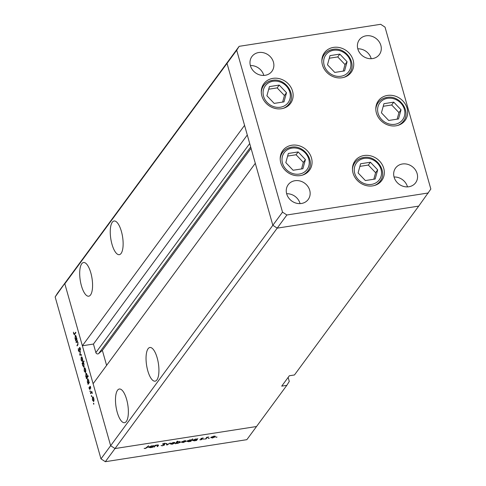 <?xml version="1.0" encoding="UTF-8"?>
<svg xmlns="http://www.w3.org/2000/svg" width="486" height="486" viewBox="0 0 486 486"><rect width="100%" height="100%" fill="white"/><g stroke="black" fill="none" stroke-linecap="round" stroke-linejoin="round"><path stroke-width="0.73" d="M291.837 145.229A16.579 14.665 -143.7 0 1 308.981 152.817A16.579 14.665 -143.7 0 1 309.491 170.234A16.579 14.665 -143.7 0 1 300.427 175.586A16.579 14.665 -143.7 0 1 283.289 167.998A16.579 14.665 -143.7 0 1 282.779 150.581A16.579 14.665 -143.7 0 1 291.837 145.229M272.919 78.368A16.579 14.665 -143.7 0 1 290.057 85.961A16.579 14.665 -143.7 0 1 290.567 103.372A16.579 14.665 -143.7 0 1 281.509 108.724A16.579 14.665 -143.7 0 1 264.372 101.137A16.579 14.665 -143.7 0 1 263.862 83.72A16.579 14.665 -143.7 0 1 272.919 78.368M333.505 47.391A16.579 14.665 -143.7 0 1 350.643 54.985A16.579 14.665 -143.7 0 1 351.153 72.402A16.579 14.665 -143.7 0 1 342.095 77.754A16.579 14.665 -143.7 0 1 324.952 70.16A16.579 14.665 -143.7 0 1 324.441 52.743A16.579 14.665 -143.7 0 1 333.505 47.391M387.445 95.438A16.579 14.665 -143.7 0 1 404.589 103.032A16.579 14.665 -143.7 0 1 405.099 120.449A16.579 14.665 -143.7 0 1 396.035 125.801A16.579 14.665 -143.7 0 1 378.898 118.207A16.579 14.665 -143.7 0 1 378.387 100.796A16.579 14.665 -143.7 0 1 387.445 95.438M364.099 155.52A16.579 14.665 -143.7 0 1 381.237 163.114A16.579 14.665 -143.7 0 1 381.747 180.531A16.579 14.665 -143.7 0 1 372.689 185.883A16.579 14.665 -143.7 0 1 355.552 178.289A16.579 14.665 -143.7 0 1 355.041 160.872A16.579 14.665 -143.7 0 1 364.099 155.52M265.156 75.3A12.436 11.002 36.3 0 0 271.947 71.284A12.436 11.002 36.3 0 0 271.565 58.223A12.436 11.002 36.3 0 0 258.71 52.531A12.436 11.002 36.3 0 0 251.918 56.546A12.436 11.002 36.3 0 0 252.301 69.607A12.436 11.002 36.3 0 0 265.156 75.3M263.807 75.427A12.436 11.002 36.3 0 0 250.381 65.549M402.396 163.989A12.436 11.002 -143.7 0 1 415.251 169.681A12.436 11.002 -143.7 0 1 415.633 182.748A12.436 11.002 -143.7 0 1 408.835 186.758A12.436 11.002 -143.7 0 1 395.981 181.065A12.436 11.002 -143.7 0 1 395.598 168.004A12.436 11.002 -143.7 0 1 402.396 163.989M394.061 177.007A12.436 11.002 -143.7 0 1 407.493 186.891M366.122 35.806A12.436 11.002 -143.7 0 1 378.977 41.504A12.436 11.002 -143.7 0 1 379.359 54.566A12.436 11.002 -143.7 0 1 372.568 58.575A12.436 11.002 -143.7 0 1 359.713 52.883A12.436 11.002 -143.7 0 1 359.33 39.822A12.436 11.002 -143.7 0 1 366.122 35.806M357.793 48.825A12.436 11.002 -143.7 0 1 371.219 58.709M301.423 203.482A12.436 11.002 36.3 0 0 308.221 199.467A12.436 11.002 36.3 0 0 307.838 186.405A12.436 11.002 36.3 0 0 294.984 180.713A12.436 11.002 36.3 0 0 288.186 184.729A12.436 11.002 36.3 0 0 288.569 197.79A12.436 11.002 36.3 0 0 301.423 203.482M300.081 203.61A12.436 11.002 36.3 0 0 286.649 193.732M282.518 212.145L272.84 225.297L277.208 228.141L418.719 206.107L294.461 374.967L289.346 375.763L281.704 386.139L286.819 385.343L256.523 426.52L115.012 448.554L256.523 426.52L246.845 439.672L105.334 461.7L100.966 458.857L110.644 445.711L115.012 448.554L110.644 445.711L272.84 225.297L255.302 163.314L93.105 383.727L110.644 445.711L64.826 283.794L82.365 345.777L244.561 125.364L227.023 63.38L229.477 59.48L227.023 63.38L272.84 225.297L277.208 228.141L418.719 206.107L430.845 189.054L385.034 27.143L380.666 24.3L239.155 46.328L236.7 50.234L282.518 212.145L286.88 214.988L428.391 192.96M105.334 461.7L286.88 214.988M100.966 458.857L55.155 296.946L67.281 279.893L64.826 283.794L236.7 50.234M55.155 296.946L57.609 293.04L239.155 46.328M90.846 272.956A17.04 5.972 -98.8 0 0 83.513 262.519A17.04 5.972 -98.8 0 0 81.423 285.762A17.04 5.972 -98.8 0 0 88.756 296.199A17.04 5.972 -98.8 0 0 90.846 272.956M121.403 231.433A17.04 5.972 -98.8 0 0 114.07 220.996A17.04 5.972 -98.8 0 0 111.98 244.239A17.04 5.972 -98.8 0 0 119.313 254.676A17.04 5.972 -98.8 0 0 121.403 231.433M157.197 357.933A17.04 5.972 -98.8 0 0 149.864 347.496A17.04 5.972 -98.8 0 0 147.774 370.733A17.04 5.972 -98.8 0 0 155.107 381.17A17.04 5.972 -98.8 0 0 157.197 357.933M126.639 399.456A17.04 5.972 -98.8 0 0 119.307 389.019A17.04 5.972 -98.8 0 0 117.217 412.256A17.04 5.972 -98.8 0 0 124.55 422.692A17.04 5.972 -98.8 0 0 126.639 399.456M249.707 143.54L95.87 352.599A1.719 1.519 36.3 0 0 98.64 353.589L102.358 350.37L106.604 365.381M286.819 385.343L289.273 381.443L288.137 377.403M95.87 352.599L93.452 344.052L82.365 345.777M251.055 148.303L102.358 350.37M247.289 134.999L93.452 344.052M157.968 445.364L157.106 445.194L155.277 445.893L153.837 447.102L155.137 445.334L157.355 444.957L158.327 445.601L157.658 446.506L157.124 446.591L157.859 444.909M158.539 445.121L158.327 445.601L158.132 444.921M164.572 444.526L164.675 444.89L162.488 445.808L161.066 445.565L162.67 445.565L164.147 444.969L162.518 444.052L164.402 443.256L165.69 443.42L163.059 443.961L164.73 444.69M164.147 444.969L163.989 444.35M162.986 443.7L163.223 444.21M166.917 445.067L166.157 443.615L166.734 443.53L167.233 444.593L170.209 442.989L166.917 445.067L166.491 443.566M170.398 443.742L173.332 442.473L174.778 442.509L174.911 443.044L171.983 444.307L170.398 443.742L170.3 444.058M174.778 442.509L174.911 443.044L174.753 442.497M181.491 442.017L184.425 440.747L185.871 440.778L186.004 441.318L183.076 442.576L181.491 442.017L181.393 442.333M185.871 440.778L186.004 441.318L185.846 440.772M197.049 439.095L197.826 438.688L196.526 440.456L194.187 440.851L192.59 440.28L195.548 439.016L197.049 439.095M192.492 440.602L192.59 440.28M216.27 437.102L216.999 437.121L216.009 437.272M216.653 436.993L216.969 436.999M210.869 437.443L213.804 436.173L215.243 436.203L215.383 436.744L212.455 438.008L210.869 437.443L210.772 437.758M215.243 436.203L215.383 436.744L215.225 436.197M208.543 438.305L209.272 438.323L208.281 438.475M208.925 438.196L209.241 438.202M205.936 438.992L205.402 439.077L206.702 437.303L208.743 437.011L206.915 437.777L205.936 438.992L205.803 438.524M203.725 439.052L204.454 439.071L203.458 439.229M204.108 438.949L204.424 438.955M200.876 438.597L203.251 438.038L201.417 438.506L202.541 439.095L200.888 439.806L199.813 439.757L202 439.186L200.827 438.676M201.344 438.257L201.447 438.639M202 439.186L201.884 438.724M191.381 439.994L192.693 438.852L190.864 441.337L188.525 441.731L186.928 441.16L189.886 439.897L191.381 439.994M186.831 441.482L186.928 441.16M176.108 443.347L175.331 443.754L177.159 441.27L177.7 441.191L176.934 442.224L178.976 441.592L180.573 442.163L177.609 443.426L176.108 443.347L175.981 442.88M153.139 445.935L153.916 445.522L152.61 447.296L150.271 447.685L148.673 447.12L151.638 445.85L153.139 445.935M148.576 447.436L148.673 447.12M145.575 448.226L148.582 445.777L147.373 447.412L145.363 448.475L144.129 448.42L145.575 448.226M76.199 342.666L76.047 342.138L77.353 340.364L77.268 341.215L77.991 342.502L77.784 345.017L77.122 345.917L76.97 345.388L77.863 344.094L77.803 342.63L77.043 341.634L76.199 342.666M79.4 351.834L78.44 350.801L78.319 348.48L78.623 350.558L79.248 351.299L79.497 347.405L80.324 348.298L80.463 350.278L79.655 347.927L79.224 351.955M79.564 351.305L79.145 351.372L79.576 351.25M80.147 347.8L79.655 347.927M79.71 355.078L80.433 351.263L80.056 354.555L81.405 354.701L81.569 355.272L79.71 355.078L81.393 354.737L79.692 354.999M82.413 361.463L81.113 360.144L81.15 356.997L81.782 356.961L82.462 358.31L82.711 360.241L82.158 361.645M81.715 356.906L81.15 356.997L81.782 356.961M85.518 372.434L84.218 371.116L84.254 367.969L84.886 367.932L85.566 369.287L85.815 371.213L85.263 372.616M84.819 367.884L84.254 367.969L84.886 367.932M87.911 378.849L87.371 378.934L88.683 380.289L88.908 382.391L89.151 382.063L89.303 382.597L87.996 384.365L88.075 383.527L87.328 382.105L87.62 378.752M93.865 403.902L93.512 403.957L93.519 403.265L93.798 404.249M93.646 403.246L93.81 403.556M93.719 401.424L92.419 400.1L92.455 396.959L93.087 396.922L93.768 398.271L94.017 400.203L93.464 401.606M93.026 396.868L92.455 396.959L93.087 396.922M91.702 396.26L91.35 396.315L91.356 395.622L91.635 396.606M91.483 395.604L91.647 395.914M90.633 393.672L90.481 393.144L91.787 391.376L92.34 393.447L91.544 392.567L90.633 393.672M90.372 391.57L90.019 391.625L90.031 390.932L90.311 391.916M90.153 390.908L90.317 391.218M90.226 386.309L89.922 386.358L90.572 386.984L90.7 388.338L90.08 386.88L89.934 389.486L89.205 388.733L89.029 387.257L89.782 388.964L90.074 386.255M90.621 387.172L90.08 386.88M90.086 388.958L89.71 389.019L90.086 388.915M86.326 373.248L85.785 373.333L87.097 374.688L87.316 376.808L88.094 375.751L88.239 376.279L86.411 378.764L86.49 377.926L85.743 376.504L86.034 373.157M83.999 367.064L82.687 365.703L82.456 363.601L82.219 363.929L82.067 363.4L83.896 360.916L84.042 361.444L83.282 362.483L84.042 363.893L83.75 367.24M75.622 335.407L75.075 335.492L76.387 336.847L76.618 338.955L76.861 338.627L77.007 339.155L75.707 340.923L75.78 340.091L75.032 338.663L75.33 335.316M74.656 334.386L73.641 333.858L73.447 332.157L73.836 333.639L74.522 333.833L75.713 332.224L75.859 332.752L74.243 334.775M74.911 334.04L74.2 334.149L75.136 333.736M93.926 400.944L93.379 401.029L93.61 398.484L92.607 397.487L92.577 399.881L93.95 400.835M93.361 397.256L92.607 397.487M91.095 393.046L90.481 393.144M90.487 386.716L89.782 386.826M88.458 383.74L87.851 383.837M88.683 383.436L88.075 383.527M89.23 382.342L88.908 382.391M89.011 382.986L88.294 383.102L88.525 380.514L87.516 379.469L87.492 381.905L88.495 382.956L89.108 382.859M88.258 379.25L87.516 379.469M86.873 378.138L86.265 378.236M87.097 377.835L86.49 377.926M87.923 376.711L87.316 376.808M87.425 377.385L86.708 377.5L86.939 374.913L85.931 373.868L85.907 376.304L86.915 377.355L87.523 377.258M86.672 373.649L85.931 373.868M85.724 371.96L85.171 372.045L85.402 369.5L84.406 368.503L84.376 370.897L85.749 371.851M85.159 368.273L84.406 368.503M82.742 363.297L82.067 363.4M82.869 363.042L82.845 365.484L83.847 366.529L83.878 364.093L82.869 363.042L83.586 362.817M84.23 366.474L83.659 366.663L84.206 366.578M82.62 360.983L82.067 361.068L82.298 358.528L81.302 357.526L81.271 359.926L82.644 360.873M82.049 357.301L81.302 357.526M80.166 347.848L79.826 347.897M76.66 342.041L76.047 342.138M77.578 345.297L76.97 345.388M76.168 340.297L75.555 340.394M76.393 339.993L75.78 340.091M76.94 338.9L76.618 338.955M76.721 339.544L76.004 339.659L76.229 337.071L75.227 336.026L75.202 338.463L76.205 339.514L76.812 339.416M75.962 335.808L75.227 336.026M211.313 437.054L212.613 437.789L214.842 436.829L214.782 436.106M214.842 436.829L213.64 436.392L211.331 437.6L211.197 437.133M206.781 437.291L206.915 437.777M202.686 437.929L202.777 438.244M201.259 438.299L201.447 438.961M196.368 439.909L196.526 440.456M193.039 439.891L194.364 440.626L196.636 439.66L196.587 438.955M196.636 439.66L195.396 439.229L193.057 440.425L192.93 439.964M190.706 440.79L190.864 441.337M187.377 440.772L188.702 441.507L190.974 440.541L190.931 439.848M190.974 440.541L189.734 440.109L187.396 441.306L187.268 440.845M181.934 441.622L183.234 442.363L185.464 441.403L185.409 440.68M185.464 441.403L184.267 440.966L181.952 442.175L181.819 441.707M175.738 443.208L175.871 443.675M176.801 441.756L176.934 442.224M176.394 442.321L176.442 443.032L176.284 442.467M178.751 441.634L176.521 442.782L177.761 443.214L180.039 442.242L179.966 441.531M180.039 442.242L178.799 441.817M170.841 443.353L172.141 444.089L174.371 443.129L174.316 442.412M174.371 443.129L173.168 442.691L170.859 443.9L170.726 443.432M166.419 443.578L166.844 445.079M164.973 443.214L165.094 443.645M157.531 446.045L157.658 446.506M157.841 444.909L157.932 445.231M155.125 445.352L155.277 445.893M154.238 446.555L154.372 447.017M152.458 446.749L152.61 447.296M149.123 446.731L150.453 447.466L152.726 446.494L152.671 445.79M152.726 446.494L151.486 446.069L149.147 447.26L149.014 446.804M266.905 95.766L274.183 103.403L283.982 101.878L286.509 92.711L279.231 85.08L269.426 86.605L266.905 95.766M282.627 102.084L284.432 95.535L277.154 87.899L268.709 89.217M277.154 87.899L279.231 85.08M284.432 95.535L286.509 92.711M285.823 162.628L293.101 170.258L302.906 168.733L305.427 159.572L298.149 151.936L288.344 153.461L285.823 162.628M301.545 168.946L303.349 162.397L296.071 154.761L287.627 156.073M296.071 154.761L298.149 151.936M303.349 162.397L305.427 159.572M358.085 172.919L365.363 180.555L375.162 179.03L377.689 169.869L370.411 162.233L360.606 163.758L358.085 172.919M373.807 179.243L375.611 172.694L368.333 165.058L359.889 166.37M368.333 165.058L370.411 162.233M375.611 172.694L377.689 169.869M381.431 112.837L388.709 120.473L398.514 118.949L401.035 109.787L393.757 102.151L383.952 103.676L381.431 112.837M397.153 119.161L398.957 112.612L391.68 104.976L383.235 106.288M391.68 104.976L393.757 102.151M398.957 112.612L401.035 109.787M327.485 64.79L334.763 72.426L344.568 70.901L347.089 61.74L339.811 54.104L330.012 55.629L327.485 64.79M343.207 71.114L345.011 64.559L337.734 56.929L329.289 58.241M337.734 56.929L339.811 54.104M345.011 64.559L347.089 61.74M250.679 146.979L98.64 353.589M78.076 344.483L77.584 344.556M206.24 437.935L206.374 438.396M163.217 444.21L163.314 444.544M154.712 445.911L154.84 446.379M147.246 446.944L147.373 447.412M273.029 81.253A14.185 12.551 36.3 0 0 263.576 96.283A14.185 12.551 36.3 0 0 280.379 107.224A14.185 12.551 36.3 0 0 289.832 92.194A14.185 12.551 36.3 0 0 273.029 81.253M261.286 92.115A15.661 13.851 -143.7 0 1 263.685 85.512A15.661 13.851 -143.7 0 1 272.239 80.457M286.971 106.713L288.909 104.077A15.661 13.851 -143.7 0 1 283.326 108.329M291.952 148.115A14.185 12.551 36.3 0 0 282.5 163.144A14.185 12.551 36.3 0 0 299.297 174.085A14.185 12.551 36.3 0 0 308.756 159.056A14.185 12.551 36.3 0 0 291.952 148.115M280.203 158.971A15.661 13.851 -143.7 0 1 282.603 152.373A15.661 13.851 -143.7 0 1 291.163 147.319M305.888 173.569L307.832 170.932A15.661 13.851 -143.7 0 1 302.243 175.191M364.208 158.406A14.185 12.551 36.3 0 0 354.756 173.435A14.185 12.551 36.3 0 0 371.559 184.382A14.185 12.551 36.3 0 0 381.012 169.353A14.185 12.551 36.3 0 0 364.208 158.406M352.465 169.268A15.661 13.851 -143.7 0 1 354.865 162.664A15.661 13.851 -143.7 0 1 363.425 157.61M378.151 183.866L380.088 181.229A15.661 13.851 -143.7 0 1 374.506 185.482M387.561 98.324A14.185 12.551 36.3 0 0 378.102 113.353A14.185 12.551 36.3 0 0 394.905 124.301A14.185 12.551 36.3 0 0 404.358 109.271A14.185 12.551 36.3 0 0 387.561 98.324M375.812 109.186A15.661 13.851 -143.7 0 1 378.211 102.582A15.661 13.851 -143.7 0 1 386.771 97.528M401.497 123.784L403.441 121.148A15.661 13.851 -143.7 0 1 397.852 125.4M333.615 50.277A14.185 12.551 36.3 0 0 324.162 65.306A14.185 12.551 36.3 0 0 340.965 76.253A14.185 12.551 36.3 0 0 350.418 61.218A14.185 12.551 36.3 0 0 333.615 50.277M321.866 61.139A15.661 13.851 -143.7 0 1 324.271 54.535A15.661 13.851 -143.7 0 1 332.825 49.481M347.551 75.737L349.495 73.1A15.661 13.851 -143.7 0 1 343.906 77.353M90.147 386.832L90.505 386.777M201.392 438.585L201.307 438.275M202.024 439.095L201.921 438.724M164.177 444.848L164.037 444.362M163.023 444.083L162.925 443.73M288.909 104.077C296.879 94.424 285.057 77.663 272.397 80.348C268.734 80.962 265.83 82.681 263.685 85.512L261.747 88.148M307.832 170.932C315.797 161.285 303.981 144.524 291.314 147.209C287.651 147.823 284.753 149.542 282.603 152.373L280.665 155.01M380.088 181.229C388.059 171.582 376.237 154.815 363.577 157.507C359.913 158.114 357.01 159.833 354.865 162.664L352.927 165.301M403.441 121.148C411.405 111.501 399.583 94.734 386.923 97.425C383.26 98.032 380.356 99.758 378.211 102.582L376.273 105.225M349.495 73.1C357.459 63.453 345.643 46.686 332.977 49.378C329.32 49.985 326.416 51.704 324.271 54.535L322.327 57.172"/></g></svg>
